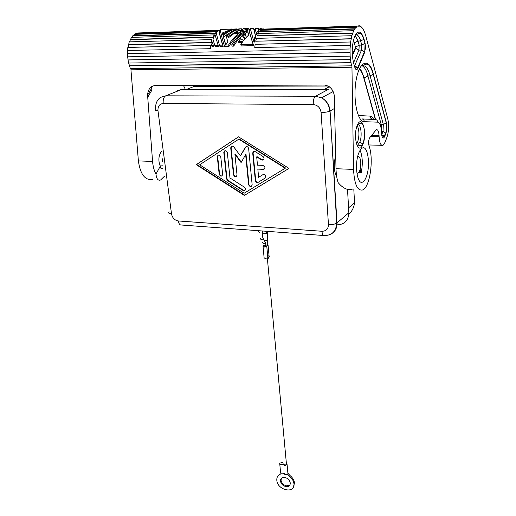 <?xml version="1.0" encoding="UTF-8"?>
<svg xmlns="http://www.w3.org/2000/svg" width="516" height="516" viewBox="0 0 516 516"><rect width="100%" height="100%" fill="white"/><g stroke="black" fill="none" stroke-linecap="round" stroke-linejoin="round"><path stroke-width="0.77" d="M336.664 176.427C333.755 171.131 333.446 164.185 335.735 155.6M357.685 156.632C359.388 156.18 360.426 158.193 360.8 162.688C360.832 168.345 359.839 171.873 357.82 173.26L356.866 173.137M162.572 161.514L162.095 157.915M337 224.86C344.565 224.576 348.519 220.538 348.855 212.747L336.729 223.157C334.736 224.273 331.982 224.763 328.46 224.628C328.311 228.936 326.151 231.149 321.965 231.271C322.281 234.387 323.093 235.818 324.396 235.567C331.994 235.431 336.103 231.297 336.729 223.157L330.066 111.024C329.472 105.103 326.667 100.697 321.642 97.808L315.489 96.253C313.889 97.537 313.148 100.304 313.264 104.555C317.714 105.064 320.326 107.709 321.081 112.482C324.764 112.449 327.654 112.017 329.756 111.185C329.253 105.238 326.551 100.775 321.642 97.808L333.084 91.577M321.965 231.271L178.323 220.964C174.666 220.306 172.402 217.965 171.518 213.934L157.973 110.663C157.767 106.296 159.515 103.903 163.204 103.484C162.914 99.562 163.753 97.008 165.72 95.821L181.806 89.423L177.136 90.687M253.73 151.491L253.098 153.104L255.71 180.542C256.284 182.058 257.22 182.574 258.529 182.103L265.14 178.065M256.697 156.877L257.471 165.165L262.928 165.378L264.831 166.939C265.101 168.384 264.592 169.177 263.289 169.332L257.839 169.106L258.6 177.31L262.87 174.692C264.095 174.208 265.024 174.666 265.663 176.059L264.998 178.168L258.174 182.329C256.865 182.799 255.93 182.283 255.356 180.774L252.737 153.31C252.892 151.62 253.743 151.072 255.304 151.678L263.031 156.522L263.992 157.741C264.192 159.767 263.366 160.489 261.522 159.902L256.697 156.877L257.058 156.664L261.876 159.683L263.495 159.857M257.839 169.106L264.353 168.977M218.274 155.039L217.668 156.625L219.564 173.976C219.951 175.472 220.803 176.104 222.112 175.866M217.288 156.838L217.288 156.406C218.436 154.381 219.603 154.568 220.784 156.961L222.673 174.653C221.59 176.756 220.429 176.601 219.19 174.195L217.288 156.838L217.668 156.625M199.66 164.798L244.145 193.223L285.587 168.023L239.121 138.946L199.66 164.798M285.238 168.248L238.747 139.146M244.365 195.422L196.254 164.656L238.515 136.837L288.979 168.403L244.365 195.422L288.966 168.39M196.254 164.656L196.648 164.449L244.726 195.19M238.553 136.863L196.648 164.449M224.808 150.762L224.189 152.368L226.988 178.71L228.04 180.413L243.352 190.185L244.958 190.359M226.621 178.936L223.802 152.272C224.899 150.098 226.073 150.24 227.337 152.697L229.994 177.988L244.423 187.185L245.468 188.83C245.364 190.501 244.539 191.03 242.991 190.417L227.666 180.632L226.621 178.936L226.988 178.71M245.655 154.613L241.088 162.572L234.915 154.245L237.037 175.047C236.083 177.42 234.909 177.356 233.509 174.834L230.729 147.905C231.181 145.964 232.219 145.66 233.838 146.996L240.417 155.871L245.287 147.337C246.609 146.099 247.725 146.434 248.635 148.337L252.156 184.812C251.279 187.198 250.092 187.185 248.609 184.767L245.655 154.613L246.022 154.4L248.964 184.535C249.428 186.024 250.312 186.611 251.627 186.295M246.067 146.66L240.417 155.871M231.749 146.221L231.11 147.847L233.877 174.614C234.27 176.143 235.141 176.782 236.483 176.511M234.915 154.245L235.29 154.039L241.314 162.172M267.565 231.368L266.108 232.942L262.373 234.09M347.526 189.398L348.855 212.747M259.38 232.439L257.626 230.633M181.806 89.423L328.479 89.32L315.489 96.253L165.72 95.821L160.528 97.376C156.838 100.098 155.226 104.09 155.69 109.36C154.387 110.127 155.148 110.566 157.973 110.663M267.565 245.41L267.52 244.939M268.114 245.442L266.888 245.913L266.733 246.525C264.295 247.287 263.057 247.17 263.005 246.177M263.56 246.209C263.618 246.938 264.514 247.016 266.262 246.429L266.211 245.958M267.656 255.775C269.094 255.833 269.591 256.13 269.139 256.678L267.927 257.155L267.836 257.736C265.424 258.568 264.173 258.458 264.069 257.407M268.759 258.368L268.713 257.884M284.013 464.019C284.103 465.116 284.929 465.277 286.49 464.503L286.419 463.8M286.374 463.239L287.083 464.652C284.735 465.78 283.503 465.529 283.394 463.897C281.097 465.058 279.853 464.826 279.672 463.213L282.4 462.452M280.556 472.456C280.743 474.094 281.981 474.327 284.264 473.159C284.374 474.81 285.6 475.062 287.941 473.927L287.863 472.83M293.178 487.555L294.526 483.041C294.191 480.248 292.74 477.784 290.166 475.655L287.896 473.224M287.547 474.262L289.605 476.397C292.179 478.526 293.636 480.989 293.972 483.789C295.268 494.231 277.202 490.316 276.808 480.177C276.66 477.493 277.685 475.584 279.885 474.449L278.247 475.636M281.413 478.255L281.026 480.248C281.562 483.092 283.336 484.956 286.348 485.853L289.908 485.034M284.929 477.461C287.902 478.326 289.682 480.164 290.263 482.982C290.25 485.73 288.76 486.936 285.787 486.594C282.768 485.698 280.994 483.827 280.459 480.983C280.517 478.313 282.007 477.139 284.929 477.461M279.885 474.449L281.007 473.714M127.458 50.497L127.82 47.44L210.631 45.414L210.425 48.691L127.458 50.497L210.425 48.691M161.256 151.543C158.47 155.974 158.148 160.863 160.289 166.197L155.974 174.105C154.116 170.622 152.981 166.404 152.568 161.456L147.582 95.318C147.86 89.707 150.227 86.456 154.697 85.559L324.59 85.076C330.021 86.004 333.265 89.539 334.31 95.679L336.013 168.713L353.544 169.409L351.957 67.228L130.948 69.828L351.957 67.228M160.779 168.119L162.921 168.216L162.295 168.661C161.186 169.113 160.515 168.293 160.289 166.197M185.347 89.416L183.509 85.475M151.665 88.197L151.511 86.598M365.47 35.301L364.838 32.734L362.929 28.67L360.678 26.284L358.259 25.839M370.662 136.501L379.099 136.695C379.55 143.067 380.879 145.918 383.072 145.254L385.065 142.261L386.987 137.146C388.851 131.264 389.135 125.24 387.832 119.067L365.625 35.301M262.367 29.36L357.498 26.064L262.367 29.36L262.405 29.702L357.072 26.664L357.04 26.31M262.908 29.122L357.498 26.064M379.099 136.695L379.067 135.74C378.776 131.445 377.873 129.419 376.351 129.684L369.791 137.591C368.54 139.926 368.289 142.706 369.037 145.938C373.984 158.825 369.94 187.231 362.716 189.946C357.414 191.133 354.357 184.289 353.544 169.409M358.259 25.806L358.265 26.168L359.471 26.161L359.478 25.8M357.072 26.664L355.898 27.651L355.859 27.303L353.666 30.696L351.88 35.72L350.635 41.989L350.042 48.988L350.151 56.128L350.945 62.823L352.054 66.996M365.115 43.234L364.735 52.206L357.994 68.151C356.846 70.382 355.795 70.131 354.834 67.396L353.654 63.262C351.46 53.522 351.835 44.473 354.769 36.12C358.22 29.876 361.303 30.863 364.006 39.081L365.115 43.234L361.761 45.086L361.548 50.071L354.518 66.003M381.511 131.296L383.007 131.328L383.323 124.517L370.127 75.904L373.39 74.149C369.669 57.953 360.007 59.83 356.35 78.909C352.525 97.769 357.246 121.995 364.257 121.692L377.68 122.163C380.002 122.789 381.311 126.51 381.601 133.328C382.079 138.249 383.104 139.314 384.684 136.521L385.929 133.231C387.006 129.832 387.168 126.356 386.413 122.795L383.323 124.517L381.208 124.479L367.921 75.923L370.127 75.904C368.753 70.473 366.882 67.157 364.509 65.951M358.846 152.865C359.897 150.246 361.071 148.64 362.367 148.04C367.985 144.97 370.707 166.255 366.25 176.994C365.186 179.742 363.98 181.426 362.619 182.058C357.124 185.321 354.202 163.727 358.846 152.865M362.909 144.254C367.585 133.283 361.858 113.443 357.265 125.394C352.402 136.785 358.51 156.477 362.909 144.254L362.722 143.829L361.168 145.706L357.723 145.035L359.787 142.235L362.722 143.829C365.683 137.604 364.799 122.498 360.748 123.079L357.594 124.633M355.834 34.946C357.807 34.656 359.407 36.655 360.632 40.938L358.04 41.003L354.395 42.809L355.614 48.285L352.37 55.786M358.343 115.519L370.211 116.126L370.785 118.158L372.41 119.351M375.364 119.493L363.838 78.109L367.921 75.923C366.676 71.008 364.999 67.809 362.883 66.319M363.838 78.109C362.677 73.582 361.097 70.737 359.117 69.576M373.636 119.422C372.649 117.326 371.501 116.229 370.211 116.126M358.768 172.512L361.245 172.615L360.129 169.448M361.245 172.615C362.942 163.662 362.561 156.225 360.091 150.317M352.08 189.501C347.384 190.404 342.727 188.095 338.122 182.58C336.851 178.775 336.148 174.156 336.013 168.713M152.368 179.504C144.944 180.426 140.281 174.227 138.385 160.895L130.948 69.828M147.621 97.421L151.859 90.197L151.788 88.165M130.58 68.589L131.077 69.621M128.671 63.036L130.355 68.596L351.583 65.835M127.665 56.831L128.478 63.036L350.467 59.566M350.042 48.988L127.349 53.651L127.484 56.837L350.009 52.574M127.639 50.568L127.529 53.587M128.419 44.544L211.212 42.383L211.992 39.584L129.239 41.867L128.02 47.42M214.088 34.895L213.082 37.313L214.088 34.895L131.49 37.378L129.471 41.861M216.778 31.882L134.373 34.34L131.799 37.371M218.474 30.347L137.656 32.972L135.979 33.437L134.934 34.32M350.377 45.511L254.756 47.601L350.248 45.434M350.635 41.989L255.13 44.324L254.756 47.601M335.948 42.351L261.889 44.131M351.293 38.913L255.697 41.222L351.177 38.732M352.802 33.288L257.387 35.785L258.464 33.559L353.666 30.696M354.782 29.096L259.671 31.728L354.724 28.773M248.918 29.76L250.473 29.709M219.036 30.328L219.732 30.309L219.21 30.76M136.037 33.753L217.494 31.141M216.178 32.611L215.359 33.101L216.746 31.721M132.967 35.946L215.449 33.398M130.413 39.693L213.082 37.313M211.992 39.584L211.212 42.383M128.581 44.705L211.36 42.551M139.784 47.117L204.568 45.531M261.657 28.025L262.122 29.309L260.464 29.999L260.032 28.812L261.657 28.025L259.929 28.083L260.032 28.812M250.292 28.399L253.55 28.29L254.027 29.567L255.755 36.655L254.136 42.325L253.685 41.132L255.343 35.546L255.755 36.655M219.448 45.195L219.964 46.453L223.17 46.376C220.706 38.377 219.448 33.327 219.397 31.224L218.926 30.057C219.029 32.295 220.274 37.313 222.66 45.111L219.448 45.195L216.107 32.702L218.926 30.057M217.933 45.227L214.733 45.311L215.256 46.563L218.449 46.485L214.966 34.449L218.449 46.485M255.097 28.238L258.374 28.128L258.839 29.412L259.129 31.07L256.716 34.508L256.31 33.411L258.716 29.934L259.129 31.07M245.068 38.681L243.217 37.552L242.797 36.449L245.332 34.185L246.235 37.391L248.693 35.004L247.577 30.734C241.849 33.785 237.063 38.494 233.219 44.853L231.678 44.892C235.883 37.971 241.133 33.037 247.435 30.096L247.287 29.322L240.063 30.954L243.488 28.625L248.751 28.451L249.234 29.722M245.332 34.185L246.313 37.307M247.861 31.915C242.139 34.94 237.425 39.674 233.722 46.124L232.181 46.163L231.678 44.892M245.932 30.831L240.488 32.069L240.063 30.954M250.505 29.863L249.215 29.909C249.318 31.534 250.782 36.784 253.601 45.653L241.275 45.943L240.779 44.673L242.907 41.415L238.424 41.532L240.72 38.642L243.552 40.551L245.552 38.139L242.797 36.449M238.424 41.532L238.882 42.718L242.062 42.634M212.199 41.893L213.747 46.601L212.076 46.64L211.554 45.389L212.199 41.893L213.747 46.601M227.543 31.592L222.822 34.03L222.957 34.624M232.148 31.424L223.493 36.842L225.718 44.666M240.933 30.083L237.644 30.934M236.78 31.25L228.053 36.713L228.336 37.784M240.811 32.108L241.23 33.198C236.347 36.275 232.31 40.622 229.11 46.234L224.699 46.337L224.183 45.079L228.601 44.969C231.897 39.474 235.967 35.191 240.811 32.108L235.406 33.94L237.605 30.825L238.037 31.94L236.805 33.437M253.685 41.132L250.292 28.515L253.55 28.399L255.343 35.546M222.66 45.111L223.17 46.376M214.733 45.311L212.953 39.158L214.966 34.449M258.374 28.128L258.716 29.934M256.31 33.411L255.097 28.354L258.374 28.245M243.113 28.748L248.751 28.561C248.873 30.296 250.331 35.559 253.117 44.37L240.779 44.673M233.219 44.853L233.722 46.124M253.117 44.37L253.601 45.653M213.224 45.343L211.554 45.389M228.601 44.969L229.11 46.234M237.605 30.825L228.227 37.9L227.62 35.63C231.671 32.089 235.941 29.831 240.443 28.851L238.914 28.896C234.419 29.876 230.142 32.14 226.098 35.675L227.814 41.809L225.937 44.66L225.595 44.666L223.054 35.765C227.098 32.231 231.374 29.98 235.876 28.999L234.367 29.044C230.349 29.909 226.498 31.811 222.802 34.746L222.39 32.953L222.822 34.03M220.48 29.38L232.155 28.993L222.39 32.953M224.183 45.079C221.532 36.404 220.287 31.212 220.448 29.515M232.155 28.993L232.374 29.554M236.702 28.844L236.921 29.412M223.054 35.765L223.493 36.842M241.269 28.696L241.598 29.56M227.62 35.63L228.053 36.713M128.039 59.921L350.28 56.051M129.471 65.771L351.061 62.655M129.316 65.925L350.945 62.823M350.151 56.128L127.865 59.985M220.442 30.315L219.739 30.334M361.464 27.264L361.832 27.251M263.605 28.915L261.999 28.967M260.109 29.025L258.716 29.07M255.226 29.186L253.898 29.225M250.395 29.341L249.105 29.38M155.974 174.105C156.541 178.936 158.083 180.897 160.599 179.987L164.507 176.195M210.631 45.414L210.264 48.614M212.96 37.068L130.271 39.461M132.864 35.662L215.359 33.101M219.732 30.309L219.087 30.45M135.979 33.437L217.887 30.799M351.88 35.72L256.458 38.358L255.697 41.222M352.712 33.024L257.387 35.785M355.859 27.303L260.98 30.321L259.671 31.728M186.637 89.416L194.306 86.34L328.234 86.024M189.404 88.307L194.306 86.34M324.454 89.326L329.35 86.74M348.577 207.864L354.544 202.801C353.957 207.451 352.06 211.283 348.855 214.295M354.544 202.801L353.828 189.591M331.059 234.064C335.155 231.755 337.148 228.046 337.019 222.938L330.066 111.024L334.742 108.283M321.081 112.482L328.46 224.628M323.545 235.502L181.529 225.015C179.891 225.215 178.826 223.867 178.323 220.964M171.518 213.934C168.784 213.65 168.016 212.973 169.222 211.902M163.204 103.484L313.264 104.555M255.317 180.516L255.672 180.29M252.737 153.31L253.098 153.104M258.174 182.329L258.529 182.103M263.289 169.332L263.644 169.106M261.522 159.902L261.876 159.683M219.19 174.195L219.564 173.976M223.809 152.575L224.189 152.368M227.666 180.632L228.04 180.413M242.991 190.417L243.352 190.185M248.589 184.638L248.951 184.405M245.287 147.337L245.655 147.131M230.736 148.053L231.11 147.847M233.509 174.834L233.877 174.614M268.133 231.413L266.108 232.942M262.721 237.315L263.212 238.553C262.257 236.509 262.122 234 262.818 231.02C262.122 234.006 262.251 236.522 263.205 238.566C261.696 240.069 260.786 239.998 260.49 238.347M265.372 233.561L267.714 233.677M267.701 231.736L267.714 233.703L267.701 231.736M264.573 240.243L267.275 240.456L267.262 242.036M290.166 475.655L289.605 476.397M266.108 244.906L266.159 245.377C264.418 245.958 263.521 245.887 263.463 245.158M264.663 241.191L265.392 242.501C263.895 244.01 262.992 243.939 262.689 242.288M266.256 246.429L265.392 242.501M373.39 74.149L386.413 122.795M364.735 52.206L361.548 50.071L358.962 50.123L355.614 48.285L354.395 42.809M355.401 47.22L359.175 45.144L358.04 41.003L355.072 35.469M355.408 35.094L359.11 33.366C360.774 32.714 362.361 34.707 363.864 39.345L360.632 40.938L361.761 45.086L359.175 45.144L358.962 50.123L353.531 62.804M357.994 68.151L357.769 67.622L364.515 51.677C365.547 49.272 365.702 46.55 364.98 43.492L364.006 39.081M354.95 66.886L357.369 67.964L357.769 67.622L354.763 65.996M354.834 67.396L354.415 65.925M352.305 54.831L355.376 47.717M353.286 61.817L353.654 63.262M385.929 133.231L383.007 131.328L381.756 134.618L384.684 136.521M377.68 122.163C377.589 120.563 376.803 119.673 375.313 119.493L362.206 118.938M361.813 118.919C363.348 119.106 364.161 120.028 364.257 121.692M381.343 129.593L381.208 124.479L380.099 124.601M359.291 171.693L361.213 171.77M371.41 135.566L379.067 135.74M138.385 160.895L152.568 161.456M356.504 144.125L357.569 142.177C359.452 135.947 359.368 130.458 357.33 125.723M359.787 142.235C362.419 136.16 360.916 123.517 357.633 124.556M255.71 180.542L255.356 180.774M217.668 156.2L217.288 156.406M223.802 152.272L224.176 152.065M248.609 184.767L248.964 184.535M231.104 147.699L230.729 147.905M267.559 245.41L267.269 240.456L267.714 233.703M268.752 258.368L268.623 256.962M287.96 473.901L287.102 464.626M294.507 482.866L293.952 483.615M279.795 464.239L280.575 472.43M269.133 256.684L268.101 245.455M267.836 257.736L266.798 246.48M264.082 257.4L263.083 246.822M162.218 168.693L161.244 168.655M359.562 68.602C360.929 69.525 362.413 72.595 363.993 77.826L375.596 119.512M361.677 65.958L365.631 64.371C365.786 64.416 369.598 61.656 373.262 74.401L386.291 123.047C387.065 126.478 386.89 129.748 385.775 132.851L384.027 136.688L381.814 135.579M360.645 181.967L362.613 182.058M151.794 87.978L147.595 95.118M262.38 29.483L261.438 29.515M219.255 30.87L220.493 30.831M260.303 29.547L258.845 29.599M254.02 29.754L255.336 29.709M240.837 30.173L240.366 30.192M261.29 28.148L259.935 28.193M234.445 29.031L235.96 28.98M231.42 29.128L220.448 29.489M240.527 28.832L239.005 28.883M368.785 144.957L381.776 145.312M160.734 168.035L163.03 168.139M218.171 30.573L136.611 33.211M281.026 480.248L280.459 480.989M266.159 245.377L265.392 242.514L263.205 238.566M163.056 165.159L159.76 165.023M286.483 464.503L267.333 258.006"/></g></svg>
